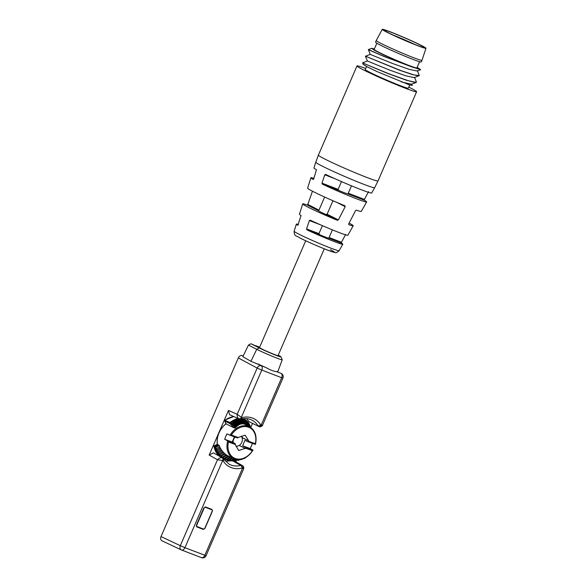 <?xml version="1.0" encoding="UTF-8"?>
<svg xmlns="http://www.w3.org/2000/svg" width="587" height="587" viewBox="0 0 587 587"><rect width="100%" height="100%" fill="white"/><g stroke="black" fill="none" stroke-linecap="round" stroke-linejoin="round"><path stroke-width="0.88" d="M409.704 84.998L408.332 88.167A23.465 1.181 -156.6 0 1 393.708 83.046A23.465 1.181 -156.6 0 1 369.979 72.399A23.465 1.181 -156.6 0 1 365.268 69.53L366.582 66.5M356.984 65.949L318.396 155.115A32.483 1.636 -156.6 0 0 324.927 159.092A32.483 1.636 -156.6 0 0 357.776 173.833A32.483 1.636 -156.6 0 0 378.021 180.921L416.609 91.748A32.483 1.636 23.4 0 1 396.364 84.667A32.483 1.636 23.4 0 1 363.514 69.919A32.483 1.636 -156.6 0 1 356.984 65.949A32.483 1.636 -156.6 0 1 365.716 68.488M408.779 87.125A32.483 1.636 -156.6 0 1 410.086 87.779A32.483 1.636 23.4 0 1 416.609 91.748M307.155 204.995A27.523 1.387 23.4 0 0 302.694 203.902A27.523 1.387 23.4 0 0 308.226 207.262A27.523 1.387 23.4 0 0 337.378 220.294L325.851 214.46A10.104 0.506 -156.6 0 1 318.675 210.828L307.155 204.995L307.793 204.445L312.46 191.208M313.898 178.375A30.385 1.534 23.4 0 0 310.875 177.795L307.625 188.17A29.247 1.475 23.4 0 0 313.502 191.736A29.247 1.475 23.4 0 0 344.914 205.766L344.965 205.788M302.694 203.902L299.443 214.277A26.386 1.328 23.4 0 0 301.072 215.532L297.851 225.254M298.299 224.704L297.814 225.247A25.307 1.277 23.4 0 1 296.362 224.109A25.307 1.277 23.4 0 1 298.387 224.439M310.875 177.795A30.385 1.534 23.4 0 0 313.187 179.49L313.7 178.962L313.223 179.505M339.139 250.722C334.861 254.12 336.329 252.3 332.968 252.028C328.639 250.862 308.527 242.424 300.155 238.095C295.701 234.969 294.432 236.987 294.131 231.241A24.522 1.24 -156.6 0 0 299.062 234.235A24.522 1.24 -156.6 0 0 323.804 245.344A24.522 1.24 -156.6 0 0 339.139 250.722L342.815 244.207A25.307 1.277 23.4 0 1 330.386 240.046A25.307 1.277 23.4 0 1 306.92 229.855L306.575 228.901L309.378 220.551L310.178 220.14A26.386 1.328 23.4 0 0 334.773 230.83A26.386 1.328 23.4 0 0 347.871 235.233L353.205 225.76A27.523 1.387 23.4 0 1 348.759 224.66L348.693 223.882L355.561 210.63L356.302 210.131A29.247 1.475 23.4 0 0 361.298 211.401L366.64 201.928A30.385 1.534 23.4 0 1 351.041 196.652A30.385 1.534 23.4 0 1 322.292 184.098L321.977 183.151L324.794 174.809L325.565 174.39A31.456 1.585 23.4 0 0 355.428 187.444A31.456 1.585 23.4 0 0 371.696 192.954L374.667 187.686A32.094 1.622 -156.6 0 1 354.592 180.649A32.094 1.622 -156.6 0 1 322.219 166.106A32.094 1.622 -156.6 0 1 315.762 162.195L313.957 167.963A31.456 1.585 23.4 0 0 316.459 169.775L313.7 178.962M353.205 225.76A27.523 1.387 23.4 0 0 349.089 223.111M344.914 205.766L345.215 206.661L336.608 202.302M337.378 220.294L338.339 219.912L345.215 206.661M322.402 225.657L318.946 233.641L319.666 234.741A10.104 0.506 -156.6 0 0 328.625 238.175L329.087 237.53L341.458 242.277L345.648 234.462M341.458 242.277L341.37 243.062A25.307 1.277 23.4 0 1 342.815 244.207M341.473 181.588L338.119 189.344L338.831 190.437A10.104 0.506 -156.6 0 0 347.798 193.879L348.26 193.233L364.395 199.426L368.577 191.604M364.395 199.426L364.336 200.218A30.385 1.534 23.4 0 1 366.64 201.928M324.266 248.807L278.047 355.612A10.104 0.506 -156.6 0 1 271.744 353.403A10.104 0.506 -156.6 0 1 261.523 348.817A10.104 0.506 -156.6 0 1 259.491 347.585L305.71 240.78M259.513 347.541L250.942 343.74L259.219 347.937A13.318 0.675 23.4 0 0 272.999 354.108A13.318 0.675 23.4 0 0 280.99 356.845A13.318 0.675 23.4 0 0 278.319 355.26L278.216 355.208M256.556 346.051L256.189 346.022M259.667 347.181L256.027 345.78M250.942 343.74L248.448 345.097L242.857 356.72L250.95 361.306L265.838 367.528C270.504 370.111 274.034 371.468 276.426 371.593L277.651 371.512M181.677 550.063L201.348 557.606A3.61 2.311 -69 0 0 201.451 557.65L181.566 550.026A3.61 2.311 -69 0 1 181.464 549.982A3.61 2.73 -64.8 0 1 181.324 549.916L162.166 540.891C160.647 540.113 160.258 538.683 161.014 536.591L238.322 357.938C239.335 355.949 240.677 355.179 242.343 355.619L243.223 355.957M248.448 345.097L256.732 349.287A15.6 0.785 23.4 0 0 272.522 356.382A15.6 0.785 23.4 0 0 282.23 359.772L277.783 371.732M282.23 359.772A15.6 0.785 23.4 0 0 282.222 359.728L280.99 356.845M228.497 410.416L237.163 414.297C237.031 416.667 237.691 418.223 239.144 418.971L229.546 414.671L228.497 410.416L209.177 455.064L213.47 452.878L222.304 457.875C220.719 457.449 219.112 458.073 217.498 459.746L209.177 455.064M243.598 468.969C243.994 467.465 243.62 466.357 242.49 465.645L242.24 465.52A2.165 1.387 -67.8 0 1 242.563 468.11L243.598 468.969L206.059 555.713L184.934 547.7A3.61 2.311 -69 0 1 181.566 550.026A3.61 3.61 0 0 1 181.324 549.916A3.61 2.73 -64.8 0 1 180.312 545.683L184.934 547.7L222.678 460.479L223.126 460.846A26.987 20.677 116.9 0 0 241.969 468.074A2.165 1.159 -104.1 0 0 240.743 465.432L232.79 460.934M161.014 536.591L180.312 545.683L217.498 459.746L222.678 460.479A2.165 1.387 109.7 0 0 222.304 457.875L223.412 458.785A2.165 1.262 147.8 0 1 223.713 459.063L223.713 459.063A2.165 1.262 147.8 0 1 223.126 460.846M196.616 526.81L196.366 525.204L203.865 507.858L205.472 506.933L211.951 509.421L212.413 511.138L204.907 528.483L203.3 529.408L196.726 526.877M212.369 511.116L212.01 509.443M252.417 423.623L250.722 427.541M236.385 460.685L235.871 461.874M248.793 421.539L259.08 426.617L248.793 421.539A24.544 18.806 116.9 0 0 246.547 418.612M225.115 460.956A24.544 18.806 116.9 0 0 230.427 460.81M259.08 426.617A2.165 1.387 -70.3 0 0 259.146 426.639C260.136 427.358 262.983 425.7 262.565 425.142L261.112 425.23L281.679 377.712L261.795 370.089L241.228 417.606A2.165 1.387 112.2 0 1 239.166 418.979A2.165 1.387 112.2 0 1 239.144 418.971M258.918 426.551L259.146 426.639A2.165 1.387 -70.3 0 0 261.112 425.23L260.665 424.863A26.987 20.677 116.9 0 0 241.822 417.636L237.163 414.297L257.172 368.064L261.795 370.089A3.61 2.311 -69 0 0 261.193 365.745A3.61 2.722 118.2 0 0 257.172 368.064L238.322 357.938M262.565 425.142L282.919 378.094L281.679 377.712A3.61 2.311 -69 0 0 281.078 373.376L281.334 373.493A3.61 2.803 118.6 0 0 281.078 373.376L276.426 371.593M242.24 465.52L240.743 465.432A24.823 19.019 116.9 0 1 229.113 464.2L222.62 458.021M217.696 444.55L214.189 445.988M229.334 459.878L230.456 460.81L228.233 460.369L231.894 457.464L229.847 456.745L226.083 459.628L224.909 459.034L228.754 456.253L227.903 455.806L224.073 458.601L222.95 457.853L226.875 455.182L226.083 454.639L222.216 457.28L221.145 456.407L225.137 453.905L224.403 453.267L220.264 455.732L219.523 454.727L223.544 452.423L222.891 451.697L218.724 453.905L218.1 452.819L222.128 450.757L221.548 449.958L217.388 451.851L216.897 450.721L220.888 448.93L220.404 448.064L216.273 449.591L215.517 446.201L218.856 445.115L217.417 444.388A18.036 13.817 -63.1 0 1 226.032 423.858L226.399 423.807M237.977 418.45L230.904 421.774L232.078 421.114L236.51 426.771L235.827 426.676L235.614 427.732L234.411 428.018L229.671 423.469L224.85 421.07A0.719 0.389 156.9 0 1 224.836 420.571M229.671 423.469L230.001 422.493L224.938 420.351M215.37 446.714L215.033 447.118L214.086 446.186M232.342 460.663L232.812 460.934L231.535 460.883L234.433 458.909M233.611 458.55L230.486 460.81L232.745 460.934L224.946 459.247L229.972 460.736M228.233 460.369L227.015 459.944L230.742 457.097M226.083 459.628L227.683 460.215M224.073 458.601L225.247 459.247M222.216 457.28L222.95 457.853M220.543 455.71L221.204 456.385M219.068 453.898L219.648 454.676M217.806 451.887L218.298 452.738M216.772 449.686L217.175 450.618M215.033 447.118L218.826 454.419L224.946 459.247M245.337 457.816L243.319 458.748M244.53 458.227L243.994 458.638M218.856 445.115L219.854 446.964L216.28 448.343M220.404 448.064L219.523 447.045M221.548 449.958L220.587 448.989M222.891 451.697L221.849 450.787M224.403 453.267L223.287 452.423M226.083 454.639L224.894 453.876M227.903 455.806L226.648 455.123M229.847 456.745L228.541 456.158M234.396 436.838L232.217 442.033L235.086 443.581A0.719 0.462 109.9 0 1 235.218 444.454L238.674 450.53L245.652 448.226A0.719 0.462 -70.1 0 0 245.52 447.36L252.931 450.038L252.425 450.684L252.931 450.038L250.135 448.519A17.83 13.662 116.9 0 0 252.351 443.332M255.8 436.2A17.742 13.596 116.9 0 0 249.754 426.947A17.742 13.596 116.9 0 0 230.045 435.261L227.03 433.844A17.83 13.662 116.9 0 0 224.733 439.318L227.675 440.903L228.446 442.004A17.023 13.039 116.9 0 0 235.321 458.528A17.023 13.039 116.9 0 0 252.425 450.684L245.652 448.226M245.52 447.36L242.651 445.804L244.948 440.331L247.89 441.718A0.719 0.462 -70.1 0 0 248.572 441.255L248.719 440.903L242.512 437.763L242.27 438.342M245.505 448.578L239.291 445.438M236.642 446.193L236.055 446.362M241.528 436.207L242.512 437.763M248.719 440.903L245.117 435.18L238.139 437.484A0.719 0.462 109.9 0 1 237.456 437.939L230.104 435.283M224.733 439.318L232.217 442.033M244.83 424.291L245.263 424.526L245.645 422.09L245.535 419.932L244.618 419.419L244.83 424.291L244.199 423.961M243.788 423.931L244.265 424.063L244.412 422.251L243.957 419.118L242.688 418.7L243.312 418.957L243.788 423.931L243.135 423.631L242.827 419.426L242.218 418.546M236.51 426.771L237.038 425.582L237.72 425.714L239.54 424.078L243.172 423.829L242.365 418.839M233.78 416.565A22.365 17.133 116.9 0 0 225.173 420.094A0.719 0.543 -63.6 0 0 224.85 421.07L226.032 423.858L234.411 428.018M215.877 446.986L219.333 445.738M216.83 450.552L217.388 451.851M218.107 452.562L218.724 453.905M219.589 454.367L220.264 455.732M221.255 455.96L222.011 457.31M223.082 457.324L223.926 458.623M225.048 458.432L225.988 459.643M227.14 459.291L228.174 460.377M230.192 460.766L229.231 460.56L232.826 457.706M235.534 459.269L232.812 460.934L234 460.905L236.414 459.467M234.954 460.663L234 460.905M237.596 459.621L235.196 460.758M242.057 459.159L240.531 459.658M239.775 459.592L238.579 460.311L240.721 459.46M238.579 460.311L237.735 460.318M235.732 460.766L238.513 459.658M241.345 459.599L243.069 458.836M240.78 424.093L238.52 418.465L236.59 418.876L230.823 421.818L230.001 422.493L235.614 427.732M249.211 423.814L244.977 419.441L243.223 418.707M243.957 419.118L244.618 419.419M245.535 419.932L246.386 420.541L245.762 424.885M246.21 425.032L246.936 421.018L246.386 420.541L245.762 420.82L245.513 419.822M246.936 421.018L247.685 421.782L246.569 425.692M247.149 425.538L248.154 422.361L247.685 421.782M248.154 422.361L248.793 423.154L247.699 425.839M249.159 423.931L249.688 424.797L249.035 424.724L248.162 426.089L249.159 423.931L248.771 423.256M249.688 424.797L248.763 426.411M249.27 426.69L249.93 425.7L249.644 424.944M249.93 425.7L250.37 426.624L250.033 427.101M250.466 427.644L250.275 426.815M250.37 426.624L249.768 426.456L250.055 425.582M249.035 424.724L249.233 423.792M248.793 423.154L248.118 423.198L248.191 422.214M247.545 424.577L248.118 423.198M247.685 421.73L247.017 421.892L246.944 420.886M246.687 423.308L247.017 421.892M245.601 422.611L245.762 420.82M244.926 419.61L244.361 419.998L243.928 419.037M244.405 422.515L244.361 419.998M243.312 418.957L242.827 419.426M241.991 423.543L241.191 419.118L241.587 418.582L242.658 423.807M241.998 423.836L240.89 419.155M240.208 419.206L241.462 423.924M239.76 418.502L239.452 419.081L240.787 423.689M237.874 418.722L237.676 419.338L236.59 418.876L237.874 418.722L240.222 424.276M239.54 424.078L237.676 419.338M239.525 424.584L236.59 418.876M237.045 426.272L232.731 420.571L234.015 420.043L237.72 425.714M238.278 425.311L234.653 419.58L235.952 419.235L238.968 424.878M232.078 421.114L232.195 421.715L230.823 421.818L235.857 427.453M235.827 426.676L232.195 421.715M235.952 419.235L235.857 419.859L234.653 419.58M238.285 424.717L235.857 419.859M234.015 420.043L234.022 420.659L232.731 420.571M237.038 425.582L234.022 420.659M247.941 441.732L255.301 444.403L255.352 443.713A17.023 13.039 116.9 0 0 248.47 427.189A17.023 13.039 116.9 0 0 231.366 435.033L238.139 437.484M255.301 444.403L255.352 443.713L255.301 444.403L247.912 441.725M231.366 435.033L230.045 435.261L237.478 437.953M242.651 445.804L250.135 448.519M235.079 437.08A5.679 4.351 116.9 0 0 233.685 439.201A5.679 4.351 116.9 0 0 233.134 442.525M235.879 446.083A5.679 4.351 116.9 0 0 241.829 442.319A5.679 4.351 116.9 0 0 241.176 436.31M206.059 555.713A3.61 3.61 0 0 1 201.451 557.65L201.451 557.65A3.61 2.311 -69 0 0 204.819 555.331L242.563 468.11L241.969 468.074M203.212 529.239L196.55 526.752M203.249 529.305A1.445 1.108 116.9 0 0 203.476 529.349L204.885 528.41L212.413 511.138M211.892 509.809L205.377 507.315A1.086 0.829 116.9 0 0 204.173 508.004L196.696 525.277A1.086 0.829 116.9 0 0 197.041 526.568L203.564 529.07A1.086 0.829 116.9 0 0 204.768 528.373L212.245 511.101A1.086 0.829 116.9 0 0 211.892 509.809L211.929 509.421A1.445 1.108 116.9 0 0 211.834 509.377L211.797 509.362M203.476 529.349L196.689 526.796A1.445 1.108 116.9 0 1 196.616 526.759L196.535 526.715M325.851 214.46L327.12 214.233L332.961 200.732M324.64 197.034L318.675 210.828M332.403 229.877L329.087 237.53M351.466 185.822L348.26 193.233M411.648 83.831L412.294 85.423L409.484 84.924L376.839 71.497L367.088 66.771L363.17 64.313L362.612 62.941L387.831 73.507L406.622 80.302L416.176 82.451L411.458 84.264L401.214 81.879M365.474 56.323L367.381 61.004L389.372 69.985L405.852 75.833L414.327 77.645L419.294 75.547L413.952 74.901L400.965 70.616L365.525 56.205L399.747 70.308L412.749 74.688L419.045 75.833M365.525 56.205L370.243 54.386L392.219 63.359L408.706 69.215L417.188 71.034L420.674 69.692L417.166 67.292M374.374 48.934L371.659 48.332L374.205 50.181L383.047 54.576L409.036 65.832L381.917 55.486L368.387 49.587L370.243 54.393M417.372 70.601L419.294 75.547M367.381 61.004L362.663 62.824L364.615 63.778L388.976 73.815L408.009 80.61L414.048 82.224L416.432 82.165L414.51 77.22M420.674 69.692L411.392 66.757L383.267 56.169L368.343 49.704M411.392 66.757A28.514 1.438 -156.6 0 1 409.036 65.832M376.854 43.211L374.168 49.418A23.282 1.174 23.4 0 0 378.842 52.265A23.282 1.174 -156.6 0 0 402.388 62.838A23.282 1.174 -156.6 0 0 416.895 67.916L419.588 61.708M375.541 42.161A24.903 1.255 23.4 0 0 380.545 45.199A24.903 1.255 -156.6 0 0 405.727 56.506A24.903 1.255 -156.6 0 0 421.253 61.943L421.965 60.285A24.903 1.255 -156.6 0 1 421.965 60.285A24.903 1.255 -156.6 0 1 406.446 54.855A24.903 1.255 -156.6 0 1 381.257 43.548A24.903 1.255 23.4 0 1 376.252 40.503A24.903 1.255 23.4 0 0 376.252 40.503L375.541 42.161M382.262 29.35A23.825 1.203 23.4 0 1 397.15 34.567A23.825 1.203 23.4 0 1 421.195 45.368A23.825 1.203 -156.6 0 1 425.986 48.273A23.825 1.203 -156.6 0 1 411.179 43.1A23.825 1.203 -156.6 0 1 387.046 32.263A23.825 1.203 23.4 0 1 382.262 29.35L376.252 40.496M419.874 44.861A21.976 1.108 -156.6 0 1 424.269 47.569A21.976 1.108 -156.6 0 1 410.313 42.638A21.976 1.108 -156.6 0 1 388.367 32.777A21.976 1.108 -156.6 0 1 383.949 30.12A21.976 1.108 -156.6 0 1 397.377 34.765A21.976 1.108 -156.6 0 1 419.874 44.861M392.857 34.956A20.934 1.057 -156.6 0 1 414.642 44.385M330.364 249.695A20.934 1.057 -156.6 0 1 327.363 250.018A20.934 1.057 -156.6 0 1 300.353 238.183M242.343 355.619L243.172 356.067M257.612 363.823L265.838 367.528M259.219 347.937L256.732 349.287L250.95 361.306M260.665 424.863A2.165 1.262 -32.2 0 1 257.942 425.692A24.823 19.019 116.9 0 0 251.53 419.918C248.433 418.458 244.955 418.186 241.11 419.111L239.078 418.942M241.822 417.636A2.165 1.159 75.9 0 1 241.11 419.111M215.517 446.201L214.519 445.694L214.042 446.619A22.365 17.133 116.9 0 0 219.575 456.312M235.086 443.581L227.675 440.903A17.742 13.596 116.9 0 0 227.176 449.099A17.742 13.596 116.9 0 0 233.729 458.608C240.868 461.221 247.288 458.44 252.982 450.273M235.218 444.454L228.446 442.004M248.572 441.255L255.352 443.713M202.882 529.181L203.3 529.408M196.469 526.664A1.445 1.108 116.9 0 0 196.616 526.759L203.564 529.07M205.377 507.315L205.34 506.897M211.834 509.377L205.391 506.904M318.983 210.109L307.793 204.445M338.339 219.912L327.12 214.233M328.625 238.175L341.37 243.062M306.92 229.855L319.666 234.741M309.378 220.551L320.385 224.777M306.575 228.901L318.946 233.641M347.798 193.879L364.336 200.218M322.292 184.098L338.831 190.437M321.977 183.151L338.119 189.344M324.794 174.809L334.861 178.675M318.396 155.115L315.762 162.195M294.131 231.241L296.362 224.109M282.919 378.094A3.61 3.61 0 0 0 281.334 373.493M233.736 460.656L242.482 465.645M233.685 416.528L224.968 420.072A0.719 0.719 0 0 0 224.718 420.945L225.922 423.777C219.296 429.266 216.42 436.119 217.3 444.33L214.321 445.672A0.719 0.719 0 0 0 213.903 446.472L219.531 456.29M224.799 459.173L223.148 458.396M245.579 457.684L244.955 458.22M255.477 444.33C257.15 436.156 255.242 430.366 249.754 426.947L245.028 424.394M243.539 418.67L244.83 419.367M250.612 427.468L244.977 419.441M378.021 180.921L374.667 187.686M371.659 48.332L368.394 49.587M425.986 48.273L421.972 60.285"/></g></svg>
